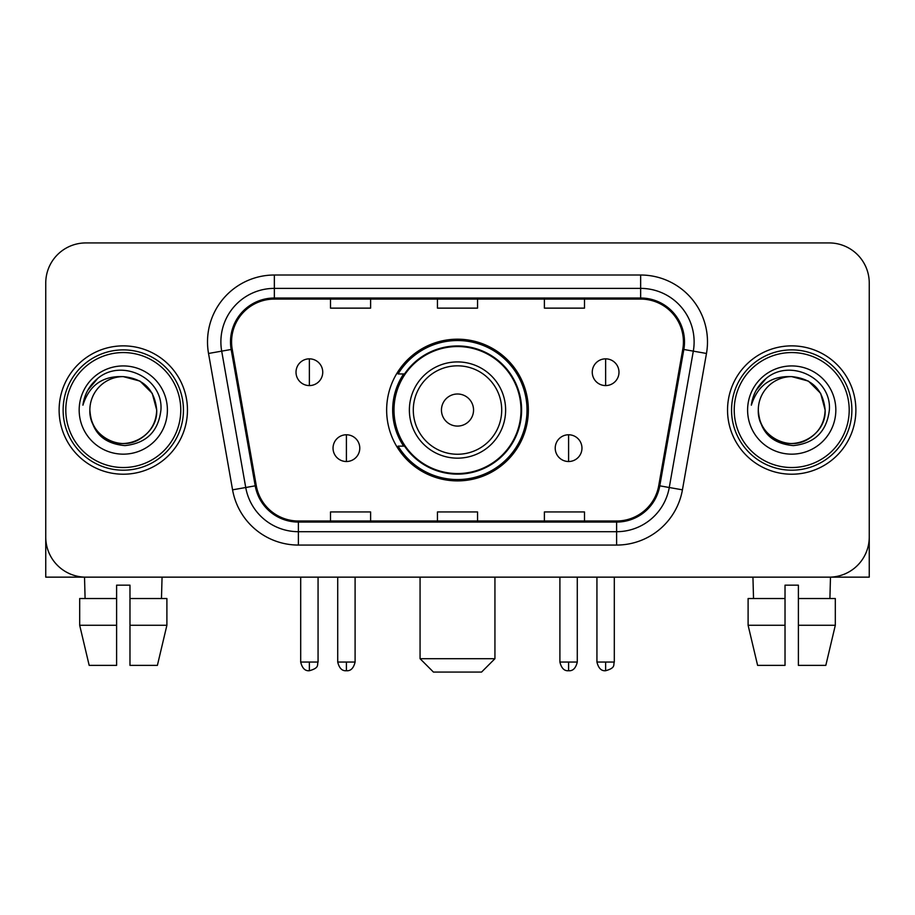 <?xml version="1.0" encoding="UTF-8"?>
<svg xmlns="http://www.w3.org/2000/svg" width="915" height="915" viewBox="0 0 915 915"><rect width="100%" height="100%" fill="white"/><g stroke="black" fill="none" stroke-linecap="round" stroke-linejoin="round"><path stroke-width="1.37" d="M386.645 410.046A70.855 70.855 0 0 0 457.5 480.89A70.855 70.855 0 0 0 528.355 410.046A70.855 70.855 0 0 0 457.5 339.191A70.855 70.855 0 0 0 386.645 410.046M403.641 446.131A64.839 64.839 0 0 1 403.641 373.949M45.75 283.044L45.75 537.048A40.1 40.1 0 0 0 85.85 577.148L829.15 577.148A40.1 40.1 0 0 0 869.25 537.048L869.25 283.044A40.1 40.1 0 0 0 829.15 242.933L85.85 242.933A40.1 40.1 0 0 0 45.75 283.044L45.75 537.048M59.12 410.046A64.164 64.164 0 0 0 123.285 474.21A64.164 64.164 0 0 0 187.461 410.046A64.164 64.164 0 0 0 123.285 345.87A64.164 64.164 0 0 0 59.12 410.046A64.164 64.164 0 0 0 123.285 474.21A64.164 64.164 0 0 0 187.461 410.046A64.164 64.164 0 0 0 123.285 345.87A64.164 64.164 0 0 0 59.12 410.046M727.539 410.046A64.164 64.164 0 0 0 791.715 474.21A64.164 64.164 0 0 0 855.88 410.046A64.164 64.164 0 0 0 791.715 345.87A64.164 64.164 0 0 0 727.539 410.046A64.164 64.164 0 0 0 791.715 474.21A64.164 64.164 0 0 0 855.88 410.046A64.164 64.164 0 0 0 791.715 345.87A64.164 64.164 0 0 0 727.539 410.046M231.575 341.867A42.776 42.776 0 0 1 274.351 299.079L640.649 299.079A42.776 42.776 0 0 1 682.773 349.29L658.731 485.648A42.776 42.776 0 0 1 616.607 521.001L298.393 521.001A42.776 42.776 0 0 1 256.269 485.648L232.227 349.29A42.776 42.776 0 0 1 231.575 341.867M230.5 341.867A43.851 43.851 0 0 0 231.163 349.473L255.216 485.831A43.851 43.851 0 0 0 298.393 522.065L616.607 522.065A43.851 43.851 0 0 0 659.784 485.831L683.837 349.473A43.851 43.851 0 0 0 640.649 298.016L274.351 298.016A43.851 43.851 0 0 0 230.5 341.867M208.529 353.465A66.841 66.841 0 0 1 274.351 275.015L640.649 275.015A66.841 66.841 0 0 1 706.471 353.465L682.43 489.834A66.841 66.841 0 0 1 616.607 545.066L298.393 545.066A66.841 66.841 0 0 1 232.57 489.834L208.529 353.465L221.693 351.143A53.47 53.47 0 0 1 274.351 288.385L640.649 288.385A53.47 53.47 0 0 1 693.307 351.143L669.265 487.512A53.47 53.47 0 0 1 616.607 531.695L298.393 531.695A53.47 53.47 0 0 1 245.735 487.512L221.693 351.143A53.47 53.47 0 0 1 220.881 341.867M829.15 242.933L85.85 242.933M85.85 577.148L829.15 577.148M714.18 577.148L869.25 577.148L869.25 283.044M659.784 485.831L669.265 487.512L693.307 351.143L706.471 353.465M437.45 299.079L437.45 308.138L477.55 308.138L477.55 299.079M330.498 299.079L330.498 308.138L370.609 308.138L370.609 299.079M544.391 299.079L544.391 308.138L584.502 308.138L584.502 299.079M477.55 521.001L477.55 511.943L437.45 511.943L437.45 521.001M370.609 521.001L370.609 511.943L330.498 511.943L330.498 521.001M584.502 521.001L584.502 511.943L544.391 511.943L544.391 521.001M45.75 523.677L45.75 577.148L200.82 577.148M79.685 598.536L79.685 625.277L89.178 665.377L79.685 625.277L79.685 598.536L116.605 598.536L116.605 585.165L129.976 585.165L129.976 598.536L166.896 598.536L166.896 625.277L157.391 665.377L166.896 625.277L129.976 625.277L129.976 598.536M162.058 577.148L161.475 598.536M116.605 598.536L116.605 665.377L89.178 665.377M79.685 625.277L116.605 625.277M157.391 665.377L129.976 665.377L129.976 625.277M84.523 577.148L85.095 598.536M180.77 410.046A57.485 57.485 0 0 0 123.285 352.561A57.485 57.485 0 0 0 65.8 410.046A57.485 57.485 0 0 0 123.285 467.531A57.485 57.485 0 0 0 180.77 410.046M183.446 410.046A60.161 60.161 0 0 0 123.285 349.885A60.161 60.161 0 0 0 63.124 410.046A60.161 60.161 0 0 0 123.285 470.196A60.161 60.161 0 0 0 183.446 410.046M89.864 410.046A33.42 33.42 0 0 1 123.285 376.625C143.586 378.604 154.727 389.744 156.705 410.046L152.233 393.336L139.995 381.098L123.285 376.625L139.995 381.098L152.233 393.336L156.705 410.046L152.233 393.336L139.995 381.098L123.285 376.625L139.995 381.098L152.233 393.336L156.705 410.046L152.233 393.336L139.995 381.098L123.285 376.625L139.995 381.098L152.233 393.336L156.705 410.046L152.233 393.336L139.995 381.098L123.285 376.625L139.995 381.098L152.233 393.336L156.705 410.046C157.849 434.751 127.402 452.33 106.575 438.983C95.892 432.292 90.322 422.65 89.864 410.046C91.466 431.834 103.166 443.684 124.978 445.605C146.389 443.295 158.375 431.434 160.926 410.046C163.408 378.215 121.695 357.971 97.665 378.478C89.281 385.49 84.363 394.388 82.922 405.173C89.224 385.272 102.686 375.756 123.285 376.625L139.995 381.098L152.233 393.336L156.705 410.046C157.849 434.751 127.402 452.33 106.575 438.983C95.892 432.292 90.322 422.65 89.864 410.046C88.732 434.751 119.167 452.33 139.995 438.983C150.689 432.292 156.259 422.65 156.705 410.046C156.259 422.65 150.689 432.292 139.995 438.983C119.167 452.33 88.732 434.751 89.864 410.046C90.322 422.65 95.892 432.292 106.575 438.983C127.402 452.33 157.849 434.751 156.705 410.046C157.849 434.751 127.402 452.33 106.575 438.983C95.892 432.292 90.322 422.65 89.864 410.046C90.322 422.65 95.892 432.292 106.575 438.983C127.402 452.33 157.849 434.751 156.705 410.046C156.259 422.65 150.689 432.292 139.995 438.983C119.167 452.33 88.732 434.751 89.864 410.046C88.732 434.751 119.167 452.33 139.995 438.983C150.689 432.292 156.259 422.65 156.705 410.046C157.849 434.751 127.402 452.33 106.575 438.983C95.892 432.292 90.322 422.65 89.864 410.046C88.732 434.751 119.167 452.33 139.995 438.983C150.689 432.292 156.259 422.65 156.705 410.046C157.849 434.751 127.402 452.33 106.575 438.983C95.892 432.292 90.322 422.65 89.864 410.046C90.322 422.65 95.892 432.292 106.575 438.983C127.402 452.33 157.849 434.751 156.705 410.046C158.043 435.986 124.692 453.211 104.333 437.576M79.17 410.046A44.114 44.114 0 0 0 123.285 454.16A44.114 44.114 0 0 0 167.399 410.046A44.114 44.114 0 0 0 123.285 365.931A44.114 44.114 0 0 0 79.17 410.046M97.653 378.49L87.794 390.213M87.188 391.346L88.069 389.733L87.188 391.346M481.565 672.067L433.435 672.067L420.065 658.697L494.935 658.697L481.565 672.067M473.547 410.046A16.047 16.047 0 0 0 457.5 393.999A16.047 16.047 0 0 0 441.453 410.046A16.047 16.047 0 0 0 457.5 426.081A16.047 16.047 0 0 0 473.547 410.046M505.629 410.046A48.129 48.129 0 0 0 457.5 361.917A48.129 48.129 0 0 0 409.371 410.046A48.129 48.129 0 0 0 457.5 458.163A48.129 48.129 0 0 0 505.629 410.046A48.129 48.129 0 0 1 457.5 458.163A48.129 48.129 0 0 1 409.371 410.046M521.001 410.046A63.501 63.501 0 0 0 457.5 346.545A63.501 63.501 0 0 0 393.999 410.046A63.501 63.501 0 0 0 457.5 473.547A63.501 63.501 0 0 0 521.001 410.046M527.017 410.046A69.517 69.517 0 0 1 398.094 446.131L404.533 446.131A64.096 64.096 0 0 0 499.91 458.106A64.096 64.096 0 0 0 499.91 361.974A64.096 64.096 0 0 0 404.533 373.949L398.094 373.949A69.517 69.517 0 0 1 527.017 410.046M309.373 358.84A13.37 13.37 0 0 0 296.014 372.211A13.37 13.37 0 0 0 309.373 385.581A13.37 13.37 0 0 0 322.743 372.211A13.37 13.37 0 0 0 309.373 358.84L309.373 385.581A13.37 13.37 0 0 0 322.743 372.211A13.37 13.37 0 0 0 309.373 358.84M605.627 358.84A13.37 13.37 0 0 0 592.257 372.211A13.37 13.37 0 0 0 605.627 385.581A13.37 13.37 0 0 0 618.986 372.211A13.37 13.37 0 0 0 605.627 358.84L605.627 385.581A13.37 13.37 0 0 0 618.986 372.211A13.37 13.37 0 0 0 605.627 358.84M346.408 434.774A13.37 13.37 0 0 0 333.037 448.144A13.37 13.37 0 0 0 346.408 461.515A13.37 13.37 0 0 0 359.778 448.144A13.37 13.37 0 0 0 346.408 434.774L346.408 461.515A13.37 13.37 0 0 0 359.778 448.144A13.37 13.37 0 0 0 346.408 434.774M568.592 434.774A13.37 13.37 0 0 0 555.222 448.144A13.37 13.37 0 0 0 568.592 461.515A13.37 13.37 0 0 0 581.963 448.144A13.37 13.37 0 0 0 568.592 434.774L568.592 461.515A13.37 13.37 0 0 0 581.963 448.144A13.37 13.37 0 0 0 568.592 434.774M748.104 598.536L748.104 625.277L757.609 665.377L748.104 625.277L748.104 598.536L785.024 598.536L785.024 585.165L798.395 585.165L798.395 598.536L835.315 598.536L835.315 625.277L825.822 665.377L835.315 625.277L798.395 625.277L798.395 598.536M830.477 577.148L829.905 598.536M785.024 598.536L785.024 665.377L757.609 665.377M748.104 625.277L785.024 625.277M825.822 665.377L798.395 665.377L798.395 625.277M752.942 577.148L753.525 598.536M849.2 410.046A57.485 57.485 0 0 0 791.715 352.561A57.485 57.485 0 0 0 734.23 410.046A57.485 57.485 0 0 0 791.715 467.531A57.485 57.485 0 0 0 849.2 410.046M851.876 410.046A60.161 60.161 0 0 0 791.715 349.885A60.161 60.161 0 0 0 731.554 410.046A60.161 60.161 0 0 0 791.715 470.196A60.161 60.161 0 0 0 851.876 410.046M758.295 410.046A33.42 33.42 0 0 1 791.715 376.625C812.005 378.604 823.145 389.744 825.136 410.046L820.652 393.336L808.425 381.098L791.715 376.625L808.425 381.098L820.652 393.336L825.136 410.046L820.652 393.336L808.425 381.098L791.715 376.625L808.425 381.098L820.652 393.336L825.136 410.046L820.652 393.336L808.425 381.098L791.715 376.625L808.425 381.098L820.652 393.336L825.136 410.046L820.652 393.336L808.425 381.098L791.715 376.625L808.425 381.098L820.652 393.336L825.136 410.046C826.268 434.751 795.833 452.33 775.005 438.983C764.311 432.292 758.741 422.65 758.295 410.046C759.896 431.834 771.597 443.684 793.408 445.605C814.819 443.295 826.794 431.434 829.356 410.046C831.838 378.215 790.125 357.971 766.084 378.478C757.7 385.49 752.793 394.388 751.352 405.173C757.654 385.272 771.105 375.756 791.715 376.625L808.425 381.098L820.652 393.336L825.136 410.046C826.268 434.751 795.833 452.33 775.005 438.983C764.311 432.292 758.741 422.65 758.295 410.046C757.151 434.751 787.598 452.33 808.425 438.983C819.108 432.292 824.678 422.65 825.136 410.046C824.678 422.65 819.108 432.292 808.425 438.983C787.598 452.33 757.151 434.751 758.295 410.046C758.741 422.65 764.311 432.292 775.005 438.983C795.833 452.33 826.268 434.751 825.136 410.046C826.268 434.751 795.833 452.33 775.005 438.983C764.311 432.292 758.741 422.65 758.295 410.046C758.741 422.65 764.311 432.292 775.005 438.983C795.833 452.33 826.268 434.751 825.136 410.046C824.678 422.65 819.108 432.292 808.425 438.983C787.598 452.33 757.151 434.751 758.295 410.046C757.151 434.751 787.598 452.33 808.425 438.983C819.108 432.292 824.678 422.65 825.136 410.046C826.268 434.751 795.833 452.33 775.005 438.983C764.311 432.292 758.741 422.65 758.295 410.046C757.151 434.751 787.598 452.33 808.425 438.983C819.108 432.292 824.678 422.65 825.136 410.046C826.268 434.751 795.833 452.33 775.005 438.983C764.311 432.292 758.741 422.65 758.295 410.046C758.741 422.65 764.311 432.292 775.005 438.983C795.833 452.33 826.268 434.751 825.136 410.046C826.474 435.986 793.111 453.211 772.763 437.576M747.601 410.046A44.114 44.114 0 0 0 791.715 454.16A44.114 44.114 0 0 0 835.83 410.046A44.114 44.114 0 0 0 791.715 365.931A44.114 44.114 0 0 0 747.601 410.046M766.072 378.49L756.225 390.213M755.607 391.346L756.499 389.733M640.649 275.015L640.649 298.016M221.693 351.143L231.163 349.473M298.393 545.066L298.393 522.065M616.607 522.065L616.607 545.066M232.57 489.834L255.216 485.831M683.837 349.473L693.307 351.143M274.351 275.015L274.351 298.016M669.265 487.512L682.43 489.834M501.706 410.046A44.206 44.206 0 0 0 457.5 365.828A44.206 44.206 0 0 0 413.294 410.046A44.206 44.206 0 0 0 457.5 454.252A44.206 44.206 0 0 0 501.706 410.046M309.373 662.037L300.692 662.037C302.202 668.236 305.095 671.13 309.373 670.729L309.373 662.037L318.065 662.037L318.065 577.148M605.627 662.037L596.935 662.037C598.456 668.236 601.349 671.13 605.627 670.729L605.627 662.037L614.308 662.037L614.308 577.148M346.408 662.037L337.715 662.037C339.236 668.236 342.13 671.13 346.408 670.729L346.408 662.037L355.1 662.037L355.1 577.148M568.592 662.037L559.9 662.037C561.421 668.236 564.315 671.13 568.592 670.729L568.592 662.037L577.285 662.037L577.285 577.148M494.935 577.148L494.935 658.697M420.065 577.148L420.065 658.697M300.692 662.037L300.692 577.148M318.065 662.037C316.842 664.736 319.918 667.79 309.373 670.729M596.935 662.037L596.935 577.148M614.308 662.037C613.084 664.736 616.172 667.79 605.627 670.729M337.715 662.037L337.715 577.148M355.1 662.037C353.579 668.236 350.685 671.13 346.408 670.729M559.9 662.037L559.9 577.148M577.285 662.037C575.764 668.236 572.87 671.13 568.592 670.729"/></g></svg>
